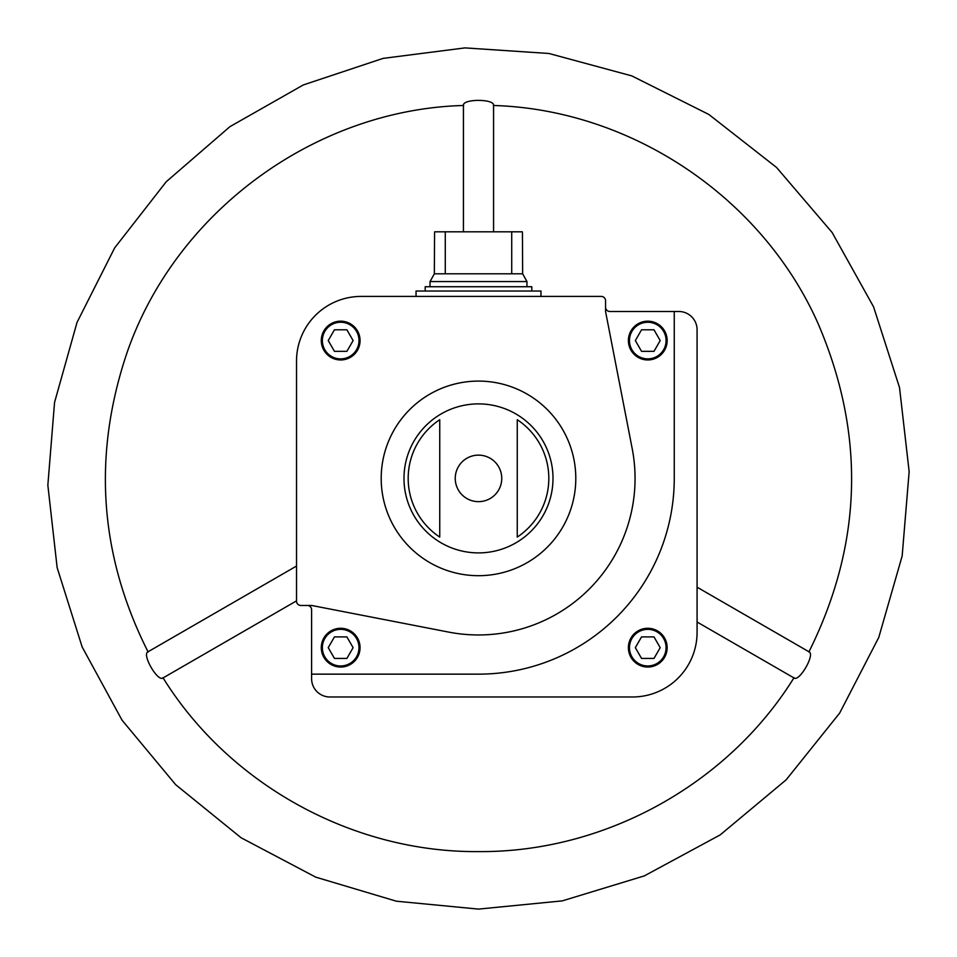 <?xml version="1.0" encoding="UTF-8"?>
<svg xmlns="http://www.w3.org/2000/svg" width="957" height="957" viewBox="0 0 957 957"><rect width="100%" height="100%" fill="white"/><g stroke="black" fill="none" stroke-linecap="round" stroke-linejoin="round"><path stroke-width="1.44" d="M307.293 605.458A4.307 4.307 0 0 1 311.599 609.765L311.599 678.669A18.303 18.303 0 0 0 329.902 696.983L632.481 696.983A64.609 64.609 0 0 0 697.079 632.374L697.079 329.794A18.303 18.303 0 0 0 678.776 311.492L609.86 311.492A4.307 4.307 0 0 1 605.554 307.185M628.39 647.662A19.379 19.379 0 0 1 657.459 630.878A19.379 19.379 0 0 1 657.459 664.445A19.379 19.379 0 0 1 628.39 647.662M311.599 674.147L478.5 674.147A195.754 195.754 0 0 0 674.254 478.392L674.254 311.492M455.245 478.392A23.255 23.255 0 0 1 478.5 455.137A23.255 23.255 0 0 1 501.755 478.392A23.255 23.255 0 0 1 478.5 501.647A23.255 23.255 0 0 1 455.245 478.392M439.742 419.716L439.742 537.068A70.328 70.328 0 0 1 439.742 419.716L439.742 537.068M517.259 537.068A70.328 70.328 0 0 0 517.259 419.716L517.259 537.068L517.259 419.716M296.526 361.028L296.526 601.152A4.307 4.307 0 0 0 300.833 605.458L311.599 605.458L448.63 632.087A156.565 156.565 0 0 0 632.182 448.534L605.554 311.492L605.554 300.725A4.307 4.307 0 0 0 601.247 296.419L361.136 296.419A64.609 64.609 0 0 0 296.526 361.028M321.289 340.572A19.379 19.379 0 0 1 350.37 323.777A19.379 19.379 0 0 1 350.37 357.356A19.379 19.379 0 0 1 321.289 340.572M493.573 231.809L493.573 105.354C494.482 98.738 462.518 98.727 463.427 105.342L463.427 231.809M697.079 587.191L809.108 651.861C815.292 654.385 799.31 682.066 794.035 677.975L697.079 622.002M296.526 600.864L162.965 677.975C157.69 682.066 141.708 654.385 147.892 651.861L296.526 566.054M660.198 340.572L653.99 329.794L641.549 329.794L635.34 340.572L641.549 351.339L653.99 351.339L660.198 340.572M628.39 340.572A19.379 19.379 0 0 1 657.459 323.777A19.379 19.379 0 0 1 657.459 357.356A19.379 19.379 0 0 1 628.39 340.572M653.99 636.895L641.549 636.895L635.34 647.662L641.549 658.428L653.99 658.428L660.198 647.662L653.99 636.895M353.109 647.662L346.889 636.895L334.46 636.895L328.239 647.662L334.46 658.428L346.889 658.428L353.109 647.662M321.289 647.662A19.379 19.379 0 0 1 350.37 630.878A19.379 19.379 0 0 1 350.37 664.445A19.379 19.379 0 0 1 321.289 647.662M346.889 329.794L334.46 329.794L328.239 340.572L334.46 351.339L346.889 351.339L353.109 340.572L346.889 329.794M522.319 231.809L522.438 232.886L522.319 231.809L434.681 231.809L434.562 232.886L434.681 231.809M522.486 240.422L522.642 273.81L434.346 273.81L430.04 281.561L430.04 286.729M522.438 232.886L522.438 239.884M511.72 231.809L511.72 273.81M445.28 231.809L445.28 273.81M434.562 232.886L434.562 239.884M434.346 273.81L434.514 240.422M522.642 273.81L526.96 281.561L430.04 281.561M526.96 281.561L526.96 286.729M531.805 291.036L531.805 286.729L425.195 286.729L425.195 291.036M540.956 296.419L540.956 291.036L416.044 291.036L416.044 296.419M403.986 478.392A74.514 74.514 0 0 1 515.751 413.867A74.514 74.514 0 0 1 515.751 542.918A74.514 74.514 0 0 1 403.986 478.392M381.197 478.392A97.303 97.303 0 0 1 527.151 394.128A97.303 97.303 0 0 1 527.151 562.656A97.303 97.303 0 0 1 381.197 478.392M629.467 340.572A18.303 18.303 0 0 1 656.921 324.71A18.303 18.303 0 0 1 656.921 356.423A18.303 18.303 0 0 1 629.467 340.572M629.467 647.662A18.303 18.303 0 0 1 656.921 631.811A18.303 18.303 0 0 1 656.921 663.512A18.303 18.303 0 0 1 629.467 647.662M322.365 647.662A18.303 18.303 0 0 1 349.831 631.811A18.303 18.303 0 0 1 349.831 663.512A18.303 18.303 0 0 1 322.365 647.662M322.365 340.572A18.303 18.303 0 0 1 349.831 324.71A18.303 18.303 0 0 1 349.831 356.423A18.303 18.303 0 0 1 322.365 340.572M148.144 652.028C99.959 556.579 92.506 458.044 125.774 356.435C172.99 213.901 313.573 109.481 463.69 105.473M162.953 677.676C229.261 784.596 352.702 852.627 478.5 851.598C604.31 852.627 727.739 784.596 794.047 677.676M808.856 652.028C862.556 544.055 865.666 434.634 818.175 323.777C762.298 197.525 631.321 109.505 493.31 105.473M478.5 909.102L396.342 901.195L315.774 877.162L241.104 837.77L175.693 784.704L122.077 720.226L82.135 646.932L57.145 567.633L47.85 485.163L54.549 402.442L77.039 322.389L114.661 247.887L166.219 181.758L229.931 126.659L303.321 84.934L383.099 58.377L464.97 47.898L548.947 53.484L631.776 75.89L708.838 114.457L776.534 167.439L832.112 232.467L873.562 306.826L899.52 387.561L909.15 471.622L902.164 555.957L878.765 637.458L839.66 713.085L786.152 779.835L720.166 834.911L644.348 875.882L562.261 900.884L478.5 909.102"/></g></svg>
